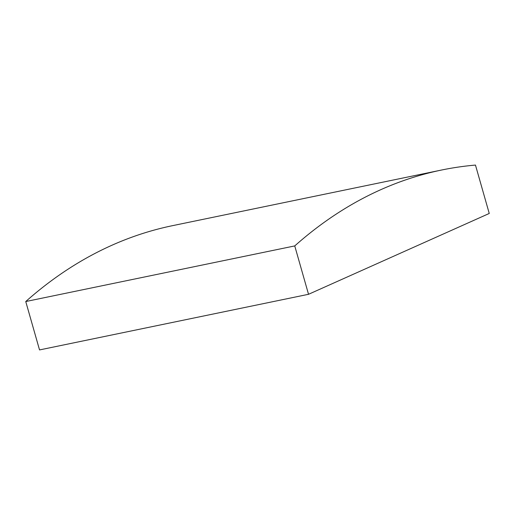 <?xml version="1.0" encoding="UTF-8"?>
<svg xmlns="http://www.w3.org/2000/svg" width="515" height="515" viewBox="0 0 515 515"><rect width="100%" height="100%" fill="white"/><g stroke="black" fill="none" stroke-linecap="round" stroke-linejoin="round"><path stroke-width="0.77" d="M441.548 170.034L172.551 225.66A870.331 503.638 78.3 0 0 25.75 301.539L39.533 349.923L308.53 294.297L489.25 213.461L475.467 165.077A870.331 503.638 78.3 0 0 441.548 170.034A870.331 503.638 78.3 0 0 294.747 245.919L25.75 301.539M294.747 245.919L308.53 294.297"/></g></svg>
